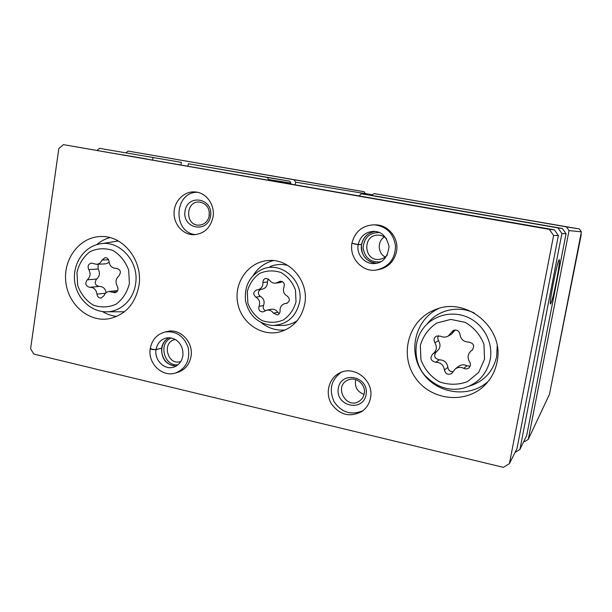 <?xml version="1.0" encoding="UTF-8"?>
<svg xmlns="http://www.w3.org/2000/svg" width="612" height="612" viewBox="0 0 612 612"><rect width="100%" height="100%" fill="white"/><g stroke="black" fill="none" stroke-linecap="round" stroke-linejoin="round"><path stroke-width="0.92" d="M365.402 193.614L371.912 194.685L365.41 193.553M551.282 385.086L581.293 234.373L580.987 233.937M99.549 148.349L181.359 162.356L99.549 148.349L97.316 150.185M365.265 194.417L365.395 193.652L364.102 191.74L128.099 151.065L125.995 152.778M523.788 441.482L524.568 441.657L528.286 439.355L549.469 394.342L581.4 231.841L579.365 228.949L374.047 193.591L371.652 195.45M528.286 439.355L569.038 230.586L566.421 226.853L374.093 193.599M581.4 231.841L569.038 230.586M579.365 228.949L566.421 226.853M451.541 206.894L427.275 202.717L451.541 206.894M437.863 204.576L411.356 200.009L437.863 204.576M295.275 184.679L295.688 182.192L294.066 179.76L128.099 151.065M301.402 180.945L275.178 176.424L301.402 180.945M276.945 176.753L248.128 171.788L276.945 176.753M181.359 162.356L180.991 164.766M290.761 183.891L290.891 183.08L289.598 181.137L188.328 163.756L267.459 177.488L268.745 180.05M515.044 452.452L519.909 449.438L526.733 435.438L566.062 233.738L562.367 228.467L377.994 196.475M580.903 234.358L581.293 234.373M556.446 280.862C558.963 267.566 559.896 260.483 559.253 259.61C557.647 259.419 548.842 303.95 550.456 304.042C551.534 303.047 553.531 295.321 556.446 280.862M519.909 449.438L561.9 233.562L557.945 227.909L361.317 193.782L359.168 195.809M566.062 233.738L561.9 233.562M562.367 228.467L557.945 227.909M424.835 204.752L450.837 209.189L424.835 204.752M249.696 174.351L277.274 179.056L249.696 174.351M153.023 157.628L152.694 159.831M187.983 165.982L188.328 163.756M273.426 313.191L277.328 314.905C279.21 314.277 280.12 312.916 280.044 310.804C279.921 307.033 281.566 304.631 284.985 303.583L286.561 303.391C290.05 301.364 290.272 298.939 287.212 296.109C283.677 293.921 282.622 290.83 284.037 286.837C284.848 283.41 283.578 281.543 280.235 281.237L275.79 283.134C273.166 283.394 271.078 282.377 269.532 280.082L266.021 278.338C263.917 278.835 262.892 280.227 262.946 282.53C263.038 286.454 261.309 288.887 257.744 289.813L256.703 289.912C253.116 291.84 252.848 294.257 255.893 297.164C259.366 299.345 260.414 302.405 259.029 306.36C258.256 309.924 259.595 311.768 263.053 311.89L266.74 310.177C269.517 309.726 271.743 310.728 273.426 313.191L277.764 312.235C276.104 309.81 273.901 308.815 271.154 309.259L266.74 310.177M432.822 353.927C429.601 358.081 430.573 360.858 435.729 362.258C440.709 362.419 443.601 364.989 444.396 369.969C445.544 374.07 447.992 375.233 451.755 373.458L455.213 369.005C457.898 367.078 460.775 366.856 463.842 368.355C465.663 369.235 467.361 369.074 468.922 367.873C470.704 366.068 470.926 364.048 469.588 361.814C467.178 357.691 467.683 354.057 471.118 350.898L472.051 350.263C474.935 346.017 473.833 343.286 468.761 342.07C463.689 341.947 460.759 339.369 459.964 334.359C459.054 330.595 456.789 329.31 453.171 330.511L448.145 336.095C445.643 337.434 443.103 337.457 440.525 336.172L436.295 336.156C433.885 337.87 433.418 340.058 434.88 342.712C437.366 347.134 436.677 350.867 432.822 353.927L436.517 351.648C440.303 348.649 440.977 344.984 438.536 340.655L434.88 342.712M87.279 279.806C84.731 283.616 85.558 286.125 89.757 287.319L89.826 287.311C93.865 287.38 96.245 289.652 96.964 294.142C97.392 296.751 98.784 298.052 101.141 298.052L103.994 295.673C104.996 293.263 106.687 291.87 109.074 291.503L114.88 292.735C117.909 291.664 118.72 289.507 117.313 286.248C115.186 282.254 115.699 278.82 118.85 275.943C121.459 272.156 120.656 269.624 116.456 268.347L116.058 268.385C112.057 268.217 109.724 265.929 109.043 261.531C108.661 259.052 107.36 257.751 105.126 257.614L101.975 260.062C100.896 262.632 99.09 264.055 96.558 264.323L91.387 263.091C88.243 264.055 87.371 266.22 88.771 269.586C90.867 273.549 90.369 276.953 87.279 279.806L96.673 279.041C99.725 276.242 100.215 272.891 98.15 268.997L88.771 269.586M58.821 148.494L30.6 348.802L33.844 354.088L503.37 467.354L509.413 463.636L553.608 235.482L549.331 229.362L63.441 144.646L58.821 148.494M553.608 235.482L558.366 235.528L516.987 448.581L509.413 463.636M558.366 235.528L554.373 229.829L549.331 229.362M496.776 219.991L467.186 214.843L496.776 219.991M147.982 159.189L122.178 154.729L147.982 159.189M554.373 229.829L63.441 144.646M304.768 303.82C309.282 281.191 289.277 258.035 267.804 260.567C248.288 262.012 233.769 282.66 237.64 302.841C241.136 323.09 261.997 337.25 280.763 331.673C293.768 327.336 301.762 318.049 304.768 303.82M497.036 362.082C504.999 327.818 465.548 295.665 434.443 309.993C408.655 320.145 399.062 354.447 415.158 377.451C430.672 400.86 466.811 404.739 485.821 384.152C491.62 377.91 495.36 370.558 497.036 362.082M138.916 285.812C143.315 261.072 123.502 235.513 101.148 236.523C80.226 236.584 63.334 258.256 65.729 281.199C67.733 304.172 88.388 322.386 108.921 318.768C125.2 315.065 135.198 304.08 138.916 285.812M377.558 269.785L378.285 269.685C388.084 267.628 394.159 261.561 396.515 251.486C399.2 238.359 388.429 224.795 375.493 224.864L375.011 224.841M213.037 216.992C215.202 205.028 206.351 192.642 195.243 191.954C184.388 190.89 174.321 200.774 174.06 212.548C173.617 224.321 183.034 234.916 193.889 234.733C204.14 233.845 210.528 227.932 213.037 216.992M370.512 397.869C374.284 380.817 354.348 364.897 339.668 372.976C329.011 378.078 324.987 392.736 331.207 403.484C339.492 414.974 349.659 417.675 361.723 411.593C366.443 408.296 369.373 403.721 370.512 397.869M169.065 337.694C164.98 339.821 162.494 343.317 161.606 348.174L156.06 349.521C153.214 349.582 151.302 349.154 150.315 348.228C152.12 339.591 157.047 334.175 165.102 331.979C176.302 330.778 184.005 336.034 188.221 347.738C190.24 360.032 186.063 368.439 175.713 372.953L178.084 372.226C185.138 369.702 189.445 364.446 191.013 356.459C193.713 342.36 180.265 328.154 167.527 331.475M175.323 339.492L174.78 339.599C161.461 342.253 167.581 365.892 180.486 361.608L180.877 361.485M171.406 337.962C157.896 342.751 164.008 367.016 178.161 364.721M355.71 379.608C354.394 386.868 357.178 391.787 364.071 394.365M364.232 393.623C366.297 384.298 355.212 375.684 347.279 380.366C333.632 386.968 346.599 409.749 359.19 401.227C361.906 399.452 363.589 396.92 364.232 393.623M366.075 394.618C369.373 376.518 341.228 370.229 338.314 388.23C335.001 406.093 362.954 412.71 366.075 394.618M341.244 372.287C331.13 379.8 328.751 389.607 334.091 401.724C341.68 412.587 351.303 415.579 362.962 410.683M209.296 211.591L209.075 216.725M209.312 215.585C209.671 207.927 206.397 203.421 199.481 202.059C185.543 200.621 184.778 225.507 198.739 225.162C204.4 224.78 207.919 221.582 209.312 215.585M210.597 215.967C213.481 198.189 187.547 193.491 185 211.163C182.101 228.72 207.866 233.73 210.597 215.967M197.569 192.313C173.976 191.64 172.309 232.866 195.764 234.618M384.374 236.966C377.16 241.289 377.696 253.337 385.246 256.971M386.692 238.925C384.282 236.393 381.36 235.123 377.925 235.115C362.044 234.87 363.727 261.661 379.432 259.35C382.668 258.93 385.315 257.423 387.381 254.814M379.402 232.56C369.403 232.598 363.972 237.731 363.092 247.959C364.874 258.057 370.734 262.678 380.679 261.806M118.284 240.975L100.835 243.767M106.281 311.799L124.427 311.768M109.923 237.601C105.019 238.932 100.59 241.296 96.635 244.693M102.487 311.554C106.962 314.262 111.728 315.876 116.777 316.412M469.412 386.057C484.046 381.483 493.127 371.645 496.661 356.551L497.204 346.032M474.384 313.061C458.09 305.005 437.381 310.016 427.023 324.115M438.376 308.616C415.341 319.648 407.592 351.097 422.334 372.379C436.616 393.967 469.32 398.741 488.315 381.261M98.065 264.246L98.15 268.997M96.558 264.323L105.83 263.833L109.158 262.494M106.174 292.689C105.302 288.527 102.977 286.431 99.182 286.416L89.964 287.296M96.673 279.041C94.164 282.713 94.944 285.177 99.014 286.431M438.399 335.621L437.687 338.138L438.536 340.655M448.145 336.095L451.557 334.152L454.67 330.687L451.312 332.561M455.083 329.952L454.67 330.687M455.213 369.005L458.487 366.42C461.127 364.53 463.957 364.316 466.964 365.777L470.131 366.221M436.517 351.648C433.35 355.725 434.298 358.448 439.37 359.825C444.258 359.971 447.097 362.488 447.877 367.384C448.382 370.329 450.111 371.759 453.079 371.675M287.778 265.424C281.681 263.841 275.752 264.246 269.991 266.625M274.306 325.469L280.717 325.454C286.714 325.638 292.23 324.031 297.264 320.627M273.403 260.597C264.774 262.793 258.027 267.765 253.177 275.507M261.278 322.662C268.438 328.346 276.456 330.778 285.322 329.975M260.727 289.377C257.644 291.511 257.545 293.859 260.429 296.415C263.871 298.564 264.904 301.586 263.527 305.495C262.747 307.721 263.336 309.458 265.302 310.689M257.744 289.813L262.265 289.147C265.784 288.229 267.498 285.835 267.406 281.956L262.946 282.53M268.385 278.896L267.406 281.956M279.975 282.568L282.461 281.665M277.764 312.235L279.271 313.635M176.264 366.068C170.74 365.8 166.602 363.321 163.855 358.632C162.065 355.32 161.407 351.816 161.905 348.113L156.045 349.613C153.199 349.766 151.263 349.475 150.238 348.725C147.599 363.352 162.341 377.65 175.713 372.953M161.606 348.174L161.912 348.006C162.815 343.171 165.209 339.737 169.103 337.694M353.361 243.683L358.158 244.662C356.1 254.86 365.456 265.072 375.493 263.466C383.25 262.602 387.771 256.933 389.041 246.452C386.57 236.324 381.383 231.29 373.488 231.359C365.31 231.994 360.208 236.4 358.181 244.563L361.646 244.433C363.452 236.921 368.034 232.598 375.401 231.474C367.95 232.621 363.337 236.943 361.539 244.456M361.524 244.548C361.034 255.602 366.129 261.829 376.793 263.244C365.364 262.762 359.81 251.815 361.631 244.532L358.158 244.662M378.285 269.685L376.893 269.877C388.934 266.847 395.153 258.907 395.528 246.055C393.577 233.34 386.424 226.256 374.077 224.803C362.327 225.453 354.937 231.588 351.923 243.194L358.181 244.563M431.843 205.862L415.005 202.985L431.843 205.862M448.948 208.868L409.084 201.968L448.948 208.868M365.395 193.652L295.688 182.192M364.102 191.74L294.066 179.76M378.048 196.483L361.317 193.782M290.891 183.08L268.829 179.561M289.598 181.137L267.459 177.488M296.017 301.747L295.458 289.981C292.59 282.392 287.801 276.586 281.092 272.562C273.771 270.137 266.625 270.42 259.641 273.403C253.46 277.886 249.336 283.96 247.286 291.61L247.86 303.2C250.652 310.689 255.349 316.458 261.944 320.52C269.181 323.037 276.318 322.861 283.364 319.984C289.66 315.562 293.875 309.488 296.017 301.747M484.543 359.114L483.954 344.403C480.252 334.848 473.986 327.497 465.158 322.34L450.807 319.41L436.83 322.991C428.629 328.468 423.129 335.957 420.337 345.443L420.957 359.894C424.544 369.281 430.657 376.579 439.294 381.789C448.795 385.101 458.22 385.047 467.568 381.62L478.668 372.41L484.543 359.114M129.415 283.509L128.688 270.183C125.529 261.592 120.319 255.043 113.059 250.537C105.172 247.845 97.499 248.212 90.041 251.647C83.446 256.772 79.093 263.673 76.974 272.348L77.716 285.452C80.792 293.905 85.887 300.408 93.001 304.967C100.796 307.782 108.462 307.545 115.997 304.248C122.721 299.207 127.189 292.299 129.415 283.509M135.543 284.182C139.766 261.186 118.499 238.596 98.394 244.226C83.339 247.699 72.912 263.948 74.565 280.426C76.064 296.927 89.36 311.003 104.782 311.76C119.394 312.808 133.324 300.484 135.543 284.182M490.189 359.619C493.448 342.743 483.763 324.437 467.951 317.376C452.176 310.215 432.845 315.241 422.984 328.721C412.672 342.414 414.332 363.038 424.43 374.904C436.234 387.327 449.376 391.703 463.858 388.023C478.003 383.67 486.785 374.207 490.189 359.619M108.561 259.763L101.975 260.062M116.777 291.848L112.753 292.291M105.593 293.194L96.964 294.142M472.349 350.01L471.714 350.492M466.964 365.777L463.842 368.355M447.877 367.384L444.396 369.969M439.37 359.825L435.729 362.258M299.582 302.137C304.08 280.51 280.709 260.452 261.99 269.441C249.635 275.698 244.157 286.248 245.557 301.081C249.115 315.616 257.996 323.748 272.202 325.477C286.76 324.903 295.887 317.123 299.582 302.137M263.527 305.495L259.029 306.36M260.429 296.415L255.893 297.164M282.063 281.474L278.613 281.925M287.043 303.246L285.988 303.46M161.591 348.266C161.392 359.091 166.265 365.035 176.225 366.083M156.045 349.613C154.102 360.024 164.444 370.329 173.754 367.146C189.804 361.072 183.309 335.33 166.204 338C160.658 339.576 157.276 343.416 156.06 349.521M195.733 192L195.243 191.954M378.4 235.123L377.925 235.115M101.806 236.523L101.148 236.523M435.492 309.588L434.443 309.993M116.777 268.339L116.058 268.385M117.688 290.578L109.074 291.503M99.182 286.416L89.826 287.311M472.541 349.834L471.118 350.898M268.66 260.505L267.804 260.567M280.112 282.553L275.79 283.134M287.372 303.108L284.985 303.583M170.557 330.84L165.385 331.918M374.131 231.367L373.488 231.359M376.893 269.877C365.31 272.807 349.414 260.934 351.831 243.744"/></g></svg>
